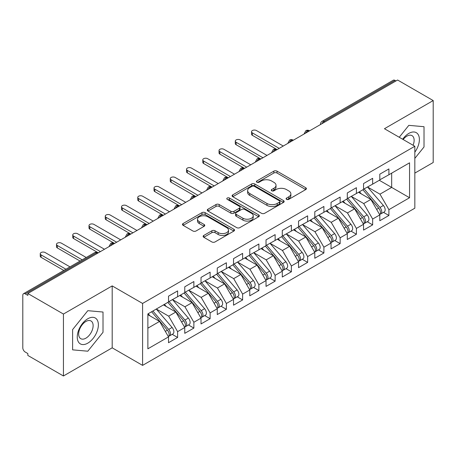 <?xml version="1.0" encoding="UTF-8"?>
<svg xmlns="http://www.w3.org/2000/svg" width="456" height="456" viewBox="0 0 456 456"><rect width="100%" height="100%" fill="white"/><g stroke="black" fill="none" stroke-linecap="round" stroke-linejoin="round"><path stroke-width="0.68" d="M286.556 199.357A1.579 0.912 0 0 0 288.79 199.357L305.742 189.571A2.257 1.305 0 0 0 306.403 188.653A2.257 1.305 0 0 0 305.742 187.73L277.026 171.148A2.257 1.305 0 0 0 273.834 171.148L256.882 180.935A1.579 0.912 0 0 0 256.42 181.585A1.579 0.912 0 0 0 256.882 182.229A1.579 0.912 0 0 0 259.116 182.229L261.311 180.958A7.222 4.167 0 0 1 271.519 180.958L273.913 182.343A7.222 4.167 0 0 1 276.028 185.29A7.222 4.167 0 0 1 273.913 188.237L271.719 189.502A1.579 0.912 0 0 0 271.257 190.146A1.579 0.912 0 0 0 271.719 190.79A1.579 0.912 0 0 0 273.953 190.79L276.148 189.525A7.222 4.167 0 0 1 286.357 189.525L288.751 190.91A7.222 4.167 0 0 1 290.865 193.857A7.222 4.167 0 0 1 288.751 196.804L286.556 198.069A1.579 0.912 0 0 0 286.094 198.713A1.579 0.912 0 0 0 286.556 199.357L286.556 198.069M203.798 235.444A2.257 1.305 0 0 0 203.137 236.362A2.257 1.305 0 0 0 203.798 237.285L211.852 241.936A2.257 1.305 0 0 0 215.044 241.936L233.871 231.067A2.257 1.305 0 0 0 234.532 230.149A2.257 1.305 0 0 0 233.871 229.225L205.154 212.644A2.257 1.305 0 0 0 201.962 212.644L183.135 223.514A2.257 1.305 0 0 0 182.474 224.437A2.257 1.305 0 0 0 183.135 225.355L192.871 230.975A2.257 1.305 0 0 0 196.057 230.975L204.117 226.324A2.257 1.305 0 0 0 204.778 225.401A2.257 1.305 0 0 0 204.117 224.483L199.289 221.696A6.036 3.483 0 0 1 197.522 219.233A6.036 3.483 0 0 1 201.25 216.013A6.036 3.483 0 0 1 207.828 216.765L226.729 227.681A6.036 3.483 0 0 1 228.502 230.149A6.036 3.483 0 0 1 224.774 233.364A6.036 3.483 0 0 1 218.196 232.611L215.044 230.793A2.257 1.305 0 0 0 211.852 230.793L203.798 235.444L203.798 237.285M414.835 173.103L433.2 162.501L433.2 100.565L397.603 80.017L27.839 293.499L27.839 295.374L25.24 293.875A3.448 1.989 -120 0 0 23.512 293.704A3.448 1.989 -120 0 0 22.8 295.283L22.8 347.831A3.448 1.989 -120 0 0 25.24 352.055L27.839 353.554L27.839 355.435L63.435 375.983L112.193 347.831L142.585 365.381L142.585 303.445L112.193 285.901L63.435 314.047L27.839 293.499M433.2 100.565L384.442 128.717L414.835 146.268L142.585 303.445M261.47 213.288A2.257 1.305 0 0 0 264.662 213.288L283.489 202.424A2.257 1.305 0 0 0 284.151 201.501A2.257 1.305 0 0 0 283.489 200.577L254.773 184.002A2.257 1.305 0 0 0 251.581 184.002L232.754 194.872A2.257 1.305 0 0 0 232.093 195.789A2.257 1.305 0 0 0 232.754 196.713L261.47 213.288M227.88 199.7A1.579 0.912 0 0 1 229.482 199.922L229.482 198.046L258.677 214.901A2.257 1.305 0 0 1 259.339 215.825A2.257 1.305 0 0 1 258.677 216.742L239.856 227.612A2.257 1.305 0 0 1 236.664 227.612L207.947 211.031L207.947 209.19A2.257 1.305 0 0 0 207.286 210.113A2.257 1.305 0 0 0 207.947 211.031M207.947 209.19L216.001 204.539A2.257 1.305 0 0 1 219.194 204.539L230.839 211.265A2.257 1.305 0 0 0 234.031 211.265L239.377 208.181A2.257 1.305 0 0 0 240.033 207.258A2.257 1.305 0 0 0 239.377 206.334L227.248 199.335A1.579 0.912 0 0 1 226.786 198.691A1.579 0.912 0 0 1 227.761 197.847A1.579 0.912 0 0 1 229.482 198.046M142.585 365.381L414.835 208.198L414.835 146.268M379.318 180.285L409.551 197.739L409.551 162.826L388.911 174.745L388.911 168.931L379.808 174.181L379.808 180L372.655 184.133L372.655 178.313L363.552 183.569L363.552 189.382L356.404 193.515L356.404 187.695L347.301 192.951L347.301 198.77L340.147 202.897L340.147 197.077L331.045 202.333L331.045 208.153L323.897 212.279L323.897 206.465L314.794 211.721L314.794 217.535L307.64 221.667L307.64 215.848L298.537 221.103L298.537 226.923L291.39 231.049L291.39 225.23L282.287 230.485L282.287 236.305L275.133 240.432L275.133 234.618L266.03 239.867L266.03 245.687L258.883 249.82L258.883 244L249.78 249.255L249.78 255.075L242.626 259.202L242.626 253.382L233.529 258.637L233.529 264.457L226.375 268.584L226.375 262.764L217.273 268.02L217.273 273.839L210.119 277.966L210.119 272.152L201.022 277.408L201.022 283.222L193.868 287.354L193.868 281.534L184.765 286.79L184.765 292.609L177.612 296.736L177.612 290.917L168.515 296.172L168.515 301.992L147.869 313.91L147.869 348.817L168.515 336.898L159.571 321.417L147.869 314.663M409.551 197.739L388.911 209.657L379.968 194.17L367.616 187.04M383.507 212.353L388.911 215.471L388.911 209.657M388.911 215.471L379.808 220.727L379.808 214.907L372.655 219.04L363.717 203.553L351.365 196.422M367.251 221.736L372.655 224.859L372.655 219.04M372.655 224.859L363.552 230.109L363.552 224.295L356.404 228.422L347.461 212.941L335.109 205.81M351 231.124L356.404 234.241L356.404 228.422M356.404 234.241L347.301 239.497L347.301 233.677L340.147 237.804L331.21 222.323L318.858 215.192M334.744 240.506L340.147 243.624L340.147 237.804M340.147 243.624L331.045 248.879L331.045 243.059L323.897 247.192L314.953 231.705L302.602 224.574M318.493 249.888L323.897 253.006L323.897 247.192M323.897 253.006L314.794 258.261L314.794 252.447L307.64 256.574L298.703 241.093L286.351 233.956L302.128 252.39L298.714 254.357A4.6 2.656 60 0 1 300.493 258.729A4.6 2.656 60 0 1 299.541 260.832A4.6 2.656 60 0 1 298.794 261.043M302.242 259.276L307.64 262.394L307.64 256.574M307.64 262.394L298.537 267.649L298.537 261.829L291.39 265.956L282.446 250.475L270.094 243.344M285.986 268.658L291.39 271.776L291.39 265.956M291.39 271.776L282.287 277.031L282.287 271.212L275.133 275.344L266.196 259.857L253.844 252.727M269.735 278.04L275.133 281.158L275.133 275.344M275.133 281.158L266.03 286.414L266.03 280.594L258.883 284.726L249.945 269.239L237.587 262.109L253.371 280.543L249.956 282.509A4.6 2.656 60 0 1 251.729 286.881A4.6 2.656 60 0 1 250.777 288.984A4.6 2.656 60 0 1 250.036 289.195M253.479 287.422L258.883 290.546L258.883 284.726M258.883 290.546L249.78 295.801L249.78 289.982L242.626 294.109L233.689 278.627L221.337 271.497M237.228 296.81L242.626 299.928L242.626 294.109M242.626 299.928L233.529 305.184L233.529 299.364L226.375 303.491L217.438 288.01L205.08 280.879M220.972 306.193L226.375 309.31L226.375 303.491M226.375 309.31L217.273 314.566L217.273 308.746L210.119 312.879L201.181 297.392L188.83 290.261M204.721 315.575L210.119 318.693L210.119 312.879M210.119 318.693L201.022 323.948L201.022 318.134L193.868 322.261L184.931 306.78L172.573 299.643L188.356 318.077L184.942 320.044A4.6 2.656 60 0 1 186.715 324.415A4.6 2.656 60 0 1 185.763 326.519A4.6 2.656 60 0 1 185.022 326.735M188.465 324.963L193.868 328.081L193.868 322.261M193.868 328.081L184.765 333.336L184.765 327.516L177.612 331.643L168.674 316.162L156.322 309.031M172.214 334.345L177.612 337.463L177.612 331.643M177.612 337.463L168.515 342.718L168.515 336.898M168.515 301.804L177.612 296.736M147.869 328.172L159.571 321.417M184.765 292.421L193.868 287.354M168.674 316.162L175.828 312.035L163.476 304.899M184.765 327.516L175.828 312.035M201.022 283.034L210.119 277.966M184.931 306.78L192.079 302.647L179.727 295.517M201.022 318.134L192.079 302.647M217.273 273.651L226.375 268.584M201.181 297.392L208.335 293.265L195.983 286.134M217.273 308.746L208.335 293.265M233.529 264.269L242.626 259.202M217.438 288.01L224.586 283.883L212.234 276.746M233.529 299.364L224.586 283.883M249.78 254.887L258.883 249.82M233.689 278.627L240.842 274.495L228.484 267.364M249.78 289.982L240.842 274.495M266.03 245.499L275.133 240.432M249.945 269.239L257.093 265.113L244.741 257.982M266.03 280.594L257.093 265.113M282.287 236.117L291.39 231.049M266.196 259.857L273.349 255.73L260.992 248.6M282.287 271.212L273.349 255.73M298.537 226.735L307.64 221.667M282.446 250.475L289.6 246.348L277.248 239.212M298.537 261.829L289.6 246.348M314.794 217.347L323.897 212.279M298.703 241.093L305.856 236.96L293.499 229.83M314.794 252.447L305.856 236.96M331.045 207.964L340.147 202.897M314.953 231.705L322.107 227.578L309.755 220.447M331.045 243.059L322.107 227.578M347.301 198.582L356.404 193.515M331.21 222.323L338.363 218.196L326.006 211.06M347.301 233.677L338.363 218.196M363.552 189.2L372.655 184.133M347.461 212.941L354.614 208.808L342.262 201.677M363.552 224.295L354.614 208.808M395.979 80.957L395.004 80.393L323.937 121.421L324.911 121.986M321.987 123.673A3.448 1.989 120 0 1 323.937 121.421A3.448 1.989 60 0 0 322.21 121.25L393.283 80.222A3.448 1.989 60 0 1 395.004 80.393M379.808 179.812L388.911 174.745M379.968 194.17L391.67 187.416L391.67 173.149L409.551 162.826M363.717 203.553L370.87 199.426L358.513 192.295M379.808 214.907L370.87 199.426M63.435 314.047L63.435 375.983M408.821 125.349L399.239 137.262L408.821 125.349L424.017 126.705L408.821 125.349M424.017 146.969L424.017 126.705L424.017 146.969L414.835 158.392L424.017 146.969M112.193 347.831L112.193 285.901M103.01 332.299L103.01 312.035L87.814 310.678L72.618 329.585L72.618 349.849L87.814 351.205L103.01 332.299L87.814 351.205L72.618 349.849L72.618 329.585L87.814 310.678L103.01 312.035L103.01 332.299M308.575 131.413L307.6 130.855A3.448 1.989 -120 0 0 305.879 130.684A3.448 1.989 -120 0 0 305.839 130.707L304.232 133.619A3.448 1.989 0 0 0 304.266 133.904M292.325 140.801L291.35 140.237A3.448 1.989 -120 0 0 289.623 140.066A3.448 1.989 -120 0 0 289.583 140.089L287.981 143.007A3.448 1.989 0 0 0 288.015 143.287M276.068 150.184L275.093 149.619A3.448 1.989 -120 0 0 273.372 149.448A3.448 1.989 -120 0 0 273.332 149.477L271.725 152.389A3.448 1.989 0 0 0 271.759 152.669M259.817 159.566L258.843 159.007A3.448 1.989 -120 0 0 257.116 158.836A3.448 1.989 -120 0 0 257.076 158.859L255.474 161.772A3.448 1.989 0 0 0 255.508 162.057M243.561 168.954L242.586 168.389A3.448 1.989 -120 0 0 240.865 168.218A3.448 1.989 -120 0 0 240.825 168.241L239.218 171.154A3.448 1.989 0 0 0 239.252 171.439M227.31 178.336L226.336 177.772A3.448 1.989 -120 0 0 224.608 177.601A3.448 1.989 -120 0 0 224.569 177.623L222.967 180.542A3.448 1.989 0 0 0 223.001 180.821M211.054 187.718L210.079 187.154A3.448 1.989 -120 0 0 208.358 186.983A3.448 1.989 -120 0 0 208.318 187.011L206.71 189.924A3.448 1.989 0 0 0 206.75 190.209M194.803 197.106L193.828 196.542A3.448 1.989 -120 0 0 192.101 196.371A3.448 1.989 -120 0 0 192.061 196.393L190.46 199.306A3.448 1.989 0 0 0 190.494 199.591M178.547 206.488L177.572 205.924A3.448 1.989 -120 0 0 175.851 205.753A3.448 1.989 -120 0 0 175.811 205.776L174.203 208.694A3.448 1.989 0 0 0 174.243 208.973M162.296 215.87L161.321 215.306A3.448 1.989 -120 0 0 159.594 215.135A3.448 1.989 -120 0 0 159.554 215.164L157.953 218.076A3.448 1.989 0 0 0 157.987 218.356M146.04 225.253L145.065 224.694A3.448 1.989 -120 0 0 143.344 224.523A3.448 1.989 -120 0 0 143.304 224.546L141.696 227.458A3.448 1.989 0 0 0 141.736 227.743M129.789 234.64L128.814 234.076A3.448 1.989 -120 0 0 127.087 233.905A3.448 1.989 -120 0 0 127.047 233.928L125.446 236.841A3.448 1.989 0 0 0 125.48 237.126M113.533 244.023L112.558 243.458A3.448 1.989 -120 0 0 110.836 243.287A3.448 1.989 -120 0 0 110.797 243.31L109.189 246.229A3.448 1.989 0 0 0 109.229 246.508M287.189 199.58L288.751 198.679A7.222 4.167 0 0 0 290.865 195.732L290.865 193.857M276.028 185.29L276.028 187.165A7.222 4.167 0 0 1 273.913 190.112L272.352 191.018M305.714 189.588L277.026 173.029A2.257 1.305 0 0 0 273.834 173.029L257.515 182.451M283.455 202.441L254.773 185.877A2.257 1.305 0 0 0 251.581 185.877L232.782 196.73M279.5 202.145A1.579 0.912 0 0 0 279.961 201.501A1.579 0.912 0 0 0 279.5 200.857L254.294 186.304A1.579 0.912 0 0 0 252.06 186.304L249.745 187.638A7.222 4.167 0 0 0 247.631 190.585A7.222 4.167 0 0 0 249.745 193.532L266.977 203.479A7.222 4.167 0 0 0 277.185 203.479L279.5 202.145L279.5 204.02A1.579 0.912 0 0 0 279.961 203.376L279.961 201.501M247.631 190.585L247.631 192.46A7.222 4.167 0 0 0 249.745 195.407L249.745 193.532M279.5 204.02L277.185 205.36A7.222 4.167 0 0 1 266.977 205.36L249.745 195.407M207.976 211.054L216.001 206.42L216.001 204.539M240.033 207.258L240.033 209.133A2.257 1.305 0 0 1 239.377 210.056L234.031 213.14A2.257 1.305 0 0 1 230.839 213.14L219.194 206.42A2.257 1.305 0 0 0 216.001 206.42M229.482 199.922L258.649 216.76M242.923 218.242A6.036 3.483 0 0 0 249.5 218.994A6.036 3.483 0 0 0 253.228 215.779A6.036 3.483 0 0 0 251.461 213.311L244.798 209.469A2.257 1.305 0 0 0 241.606 209.469L236.265 212.553A2.257 1.305 0 0 0 235.604 213.476A2.257 1.305 0 0 0 236.265 214.394L242.923 218.242L242.923 220.117A6.036 3.483 0 0 0 249.5 220.875A6.036 3.483 0 0 0 253.228 217.654L253.228 215.779M235.604 213.476L235.604 215.352A2.257 1.305 0 0 0 236.265 216.275L236.265 214.394M242.923 220.117L236.265 216.275M228.502 230.149L228.502 232.024A6.036 3.483 0 0 1 224.774 235.245A6.036 3.483 0 0 1 218.196 234.487L215.044 232.668A2.257 1.305 0 0 0 211.852 232.668L203.826 237.302M197.522 219.233L197.522 221.109A6.036 3.483 0 0 0 199.289 223.571L199.289 221.696M204.088 226.341L199.289 223.571M233.842 231.084L205.154 214.525A2.257 1.305 0 0 0 201.962 214.525L183.169 225.372M364.184 189.023L379.985 207.44A4.6 2.656 60 0 1 381.757 211.806A4.6 2.656 60 0 1 380.806 213.915L384.22 211.943A4.6 2.656 -120 0 0 385.172 209.84A4.6 2.656 -120 0 0 383.393 205.468L367.599 187.051M380.806 213.915A4.6 2.656 60 0 1 380.059 214.126M362.885 189.77L378.685 208.192A4.6 2.656 60 0 1 380.458 212.559A4.6 2.656 60 0 1 379.62 214.588M252.379 132.895L252.379 135.335A2.873 1.659 180 0 1 251.541 134.161L251.541 131.721A2.873 1.659 0 0 0 252.379 132.895L279.197 148.377M283.261 146.034L256.443 130.547A2.873 1.659 0 0 0 253.314 130.188A2.873 1.659 0 0 0 251.541 131.721M361.34 193.925L359.47 191.742M252.379 135.335L276.82 149.448A3.448 1.989 120 0 0 275.093 149.619A3.448 1.989 120 0 0 273.224 151.825M347.928 198.406L363.728 216.822A4.6 2.656 60 0 1 365.507 221.194A4.6 2.656 60 0 1 364.555 223.297L367.963 221.325A4.6 2.656 -120 0 0 368.915 219.222A4.6 2.656 -120 0 0 367.143 214.856L351.342 196.433M364.555 223.297A4.6 2.656 60 0 1 363.808 223.508M346.628 199.158L362.429 217.575A4.6 2.656 60 0 1 364.202 221.941A4.6 2.656 60 0 1 363.369 223.976M236.128 142.278L236.128 144.717A2.873 1.659 180 0 1 235.285 143.543L235.285 141.103A2.873 1.659 0 0 0 236.128 142.278L262.947 157.759M267.005 155.416L240.192 139.935A2.873 1.659 0 0 0 237.057 139.576A2.873 1.659 0 0 0 235.285 141.103M345.089 203.313L343.214 201.124M236.128 144.717L260.564 158.836A3.448 1.989 120 0 0 258.843 159.007A3.448 1.989 120 0 0 256.973 161.213M331.677 207.788L347.478 226.21A4.6 2.656 60 0 1 349.25 230.576A4.6 2.656 60 0 1 348.298 232.68L351.713 230.713A4.6 2.656 -120 0 0 352.665 228.604A4.6 2.656 -120 0 0 350.892 224.238L335.092 205.821M348.298 232.68A4.6 2.656 60 0 1 347.557 232.896M330.378 208.54L346.178 226.957A4.6 2.656 60 0 1 347.951 231.329A4.6 2.656 60 0 1 347.113 233.358M219.872 151.66L219.872 154.105A2.873 1.659 180 0 1 219.034 152.931L219.034 150.491A2.873 1.659 0 0 0 219.872 151.66L246.69 167.147M250.754 164.798L223.936 149.317A2.873 1.659 0 0 0 220.807 148.958A2.873 1.659 0 0 0 219.034 150.491M328.833 212.695L326.963 210.512M219.872 154.105L244.576 168.367M315.421 217.176L331.221 235.592A4.6 2.656 60 0 1 333 239.959A4.6 2.656 60 0 1 332.048 242.068L335.456 240.095A4.6 2.656 -120 0 0 336.408 237.992A4.6 2.656 -120 0 0 334.636 233.62L318.835 215.203M332.048 242.068A4.6 2.656 60 0 1 331.301 242.278M314.121 217.922L329.922 236.345A4.6 2.656 60 0 1 331.694 240.711A4.6 2.656 60 0 1 330.862 242.74M203.621 161.048L203.621 163.487A2.873 1.659 180 0 1 202.777 162.313L202.777 159.874A2.873 1.659 0 0 0 203.621 161.048L230.44 176.529M234.504 174.186L207.685 158.699A2.873 1.659 0 0 0 204.55 158.34A2.873 1.659 0 0 0 202.777 159.874M312.582 222.078L310.707 219.895M203.621 163.487L228.057 177.601A3.448 1.989 120 0 0 226.336 177.772A3.448 1.989 120 0 0 224.466 179.977M299.17 226.558L314.971 244.975A4.6 2.656 60 0 1 316.743 249.346A4.6 2.656 60 0 1 315.791 251.45L319.206 249.478A4.6 2.656 -120 0 0 320.158 247.374A4.6 2.656 -120 0 0 318.385 243.002L302.584 224.586M315.791 251.45A4.6 2.656 60 0 1 315.05 251.661M297.871 227.31L313.671 245.727A4.6 2.656 60 0 1 315.444 250.093A4.6 2.656 60 0 1 314.606 252.122M187.365 170.43L187.365 172.87A2.873 1.659 180 0 1 186.527 171.695L186.527 169.256A2.873 1.659 0 0 0 187.365 170.43L214.183 185.911M218.247 183.569L191.429 168.082A2.873 1.659 0 0 0 188.299 167.722A2.873 1.659 0 0 0 186.527 169.256M296.332 231.46L294.456 229.277M187.365 172.87L211.806 186.983A3.448 1.989 120 0 0 210.079 187.154A3.448 1.989 120 0 0 208.21 189.36M414.835 152.167A14.94 8.624 120 0 0 418.904 136.15A14.94 8.624 120 0 0 408.821 133.409A14.94 8.624 120 0 0 402.671 139.245M413.085 145.253A10.231 5.905 120 0 0 412.013 135.643A10.231 5.905 120 0 0 406.894 136.15A10.231 5.905 120 0 0 403.15 139.519M87.814 343.14A14.94 8.624 120 0 0 98.376 324.843A14.94 8.624 120 0 0 87.814 318.744A14.94 8.624 120 0 0 77.246 337.041A14.94 8.624 120 0 0 87.814 343.14M85.888 338.181A10.231 5.905 120 0 0 92.574 329.169A10.231 5.905 120 0 0 91.006 320.973A10.231 5.905 120 0 0 85.888 321.48A10.231 5.905 120 0 0 79.207 330.492A10.231 5.905 120 0 0 80.775 338.688A10.231 5.905 120 0 0 85.888 338.181M299.541 260.832L302.949 258.86A4.6 2.656 -120 0 0 303.901 256.756A4.6 2.656 -120 0 0 302.128 252.39M281.614 236.692L297.415 255.109A4.6 2.656 60 0 1 299.193 259.481A4.6 2.656 60 0 1 298.355 261.51M171.114 179.812L171.114 182.252A2.873 1.659 180 0 1 170.27 181.083L170.27 178.644A2.873 1.659 0 0 0 171.114 179.812L197.932 195.299M201.997 192.951L175.178 177.47A2.873 1.659 0 0 0 172.043 177.11A2.873 1.659 0 0 0 170.27 178.644M280.075 240.848L278.2 238.665M171.114 182.252L195.55 196.371A3.448 1.989 120 0 0 193.828 196.542A3.448 1.989 120 0 0 191.959 198.748M282.914 235.94L298.714 254.357M266.663 245.328L282.464 263.745A4.6 2.656 60 0 1 284.236 268.111A4.6 2.656 60 0 1 283.284 270.214L286.699 268.248A4.6 2.656 -120 0 0 287.65 266.144A4.6 2.656 -120 0 0 285.878 261.772L270.077 243.356M283.284 270.214A4.6 2.656 60 0 1 282.543 270.431M265.363 246.075L281.164 264.491A4.6 2.656 60 0 1 282.937 268.863A4.6 2.656 60 0 1 282.104 270.892M154.858 189.2L154.858 191.64A2.873 1.659 180 0 1 154.02 190.465L154.02 188.026A2.873 1.659 0 0 0 154.858 189.2L181.676 204.681M185.74 202.333L158.922 186.852A2.873 1.659 0 0 0 155.792 186.493A2.873 1.659 0 0 0 154.02 188.026M263.825 250.23L261.949 248.047M154.858 191.64L179.299 205.753A3.448 1.989 120 0 0 177.572 205.924A3.448 1.989 120 0 0 175.702 208.13M250.407 254.71L266.207 273.127A4.6 2.656 60 0 1 267.985 277.499A4.6 2.656 60 0 1 267.034 279.602L270.442 277.63A4.6 2.656 -120 0 0 271.394 275.527A4.6 2.656 -120 0 0 269.621 271.155L253.821 252.738M267.034 279.602A4.6 2.656 60 0 1 266.287 279.813M249.107 255.457L264.907 273.879A4.6 2.656 60 0 1 266.686 278.245A4.6 2.656 60 0 1 265.848 280.275M138.607 198.582L138.607 201.022A2.873 1.659 180 0 1 137.763 199.848L137.763 197.408A2.873 1.659 0 0 0 138.607 198.582L165.425 214.063M169.489 211.721L142.671 196.234A2.873 1.659 0 0 0 139.536 195.875A2.873 1.659 0 0 0 137.763 197.408M247.568 259.612L245.693 257.429M138.607 201.022L163.043 215.135A3.448 1.989 120 0 0 161.321 215.306A3.448 1.989 120 0 0 159.452 217.512M250.777 288.984L254.191 287.012A4.6 2.656 -120 0 0 255.143 284.909A4.6 2.656 -120 0 0 253.371 280.543M232.856 264.845L248.657 283.261A4.6 2.656 60 0 1 250.429 287.633A4.6 2.656 60 0 1 249.597 289.663M122.35 207.964L122.35 210.404A2.873 1.659 180 0 1 121.513 209.23L121.513 206.79A2.873 1.659 0 0 0 122.35 207.964L149.169 223.451M153.233 221.103L126.415 205.622A2.873 1.659 0 0 0 123.285 205.263A2.873 1.659 0 0 0 121.513 206.79M231.317 269L229.442 266.811M122.35 210.404L146.792 224.523A3.448 1.989 120 0 0 145.065 224.694A3.448 1.989 120 0 0 143.195 226.9M234.156 264.092L249.956 282.509M217.9 273.475L233.7 291.897A4.6 2.656 60 0 1 235.478 296.263A4.6 2.656 60 0 1 234.526 298.366L237.935 296.4A4.6 2.656 -120 0 0 238.887 294.291A4.6 2.656 -120 0 0 237.114 289.925L221.314 271.508M234.526 298.366A4.6 2.656 60 0 1 233.78 298.583M216.6 274.227L232.4 292.644A4.6 2.656 60 0 1 234.179 297.016A4.6 2.656 60 0 1 233.341 299.045M106.1 217.347L106.1 219.792A2.873 1.659 180 0 1 105.256 218.618L105.256 216.178A2.873 1.659 0 0 0 106.1 217.347L132.918 232.834M136.982 230.485L110.164 215.004A2.873 1.659 0 0 0 107.029 214.645A2.873 1.659 0 0 0 105.256 216.178M215.061 278.382L213.186 276.199M106.1 219.792L130.804 234.053M201.649 282.862L217.449 301.279A4.6 2.656 60 0 1 219.222 305.645A4.6 2.656 60 0 1 218.27 307.754L221.684 305.782A4.6 2.656 -120 0 0 222.636 303.679A4.6 2.656 -120 0 0 220.864 299.307L205.063 280.89M218.27 307.754A4.6 2.656 60 0 1 217.529 307.965M200.349 283.609L216.15 302.032A4.6 2.656 60 0 1 217.922 306.398A4.6 2.656 60 0 1 217.09 308.427M89.843 226.735L89.843 229.174A2.873 1.659 180 0 1 89.005 228L89.005 225.56A2.873 1.659 0 0 0 89.843 226.735L116.662 242.216M120.726 239.873L93.907 224.386A2.873 1.659 0 0 0 90.778 224.027A2.873 1.659 0 0 0 89.005 225.56M198.81 287.764L196.935 285.581M89.843 229.174L114.285 243.287A3.448 1.989 120 0 0 112.558 243.458A3.448 1.989 120 0 0 110.688 245.664M185.392 292.245L201.193 310.661A4.6 2.656 60 0 1 202.971 315.033A4.6 2.656 60 0 1 202.019 317.137L205.428 315.164A4.6 2.656 -120 0 0 206.386 313.061A4.6 2.656 -120 0 0 204.607 308.689L188.807 290.272M202.019 317.137A4.6 2.656 60 0 1 201.273 317.347M184.093 292.997L199.893 311.414A4.6 2.656 60 0 1 201.672 315.78A4.6 2.656 60 0 1 200.834 317.809M73.593 236.117L73.593 238.556A2.873 1.659 180 0 1 72.749 237.382L72.749 234.943A2.873 1.659 0 0 0 73.593 236.117L100.411 251.598M104.475 249.255L77.657 233.768A2.873 1.659 0 0 0 74.522 233.409A2.873 1.659 0 0 0 72.749 234.943M182.554 297.147L180.679 294.964M73.593 238.556L98.029 252.675A3.448 1.989 120 0 0 96.307 252.841L25.24 293.875M185.763 326.519L189.177 324.547A4.6 2.656 -120 0 0 190.129 322.443A4.6 2.656 -120 0 0 188.356 318.077M167.842 302.379L183.643 320.796A4.6 2.656 60 0 1 185.415 325.168A4.6 2.656 60 0 1 184.583 327.197M57.336 245.499L57.336 247.939A2.873 1.659 180 0 1 56.498 246.77L56.498 244.33A2.873 1.659 0 0 0 57.336 245.499L82.171 259.84M86.235 257.492L61.4 243.156A2.873 1.659 0 0 0 58.271 242.797A2.873 1.659 0 0 0 56.498 244.33M166.303 306.535L164.428 304.351M57.336 247.939L80.056 261.06M169.142 301.627L184.942 320.044M152.885 311.015L168.686 329.431A4.6 2.656 60 0 1 170.464 333.798A4.6 2.656 60 0 1 169.512 335.901L172.927 333.934A4.6 2.656 -120 0 0 173.879 331.831A4.6 2.656 -120 0 0 172.1 327.459L156.3 309.043M169.512 335.901A4.6 2.656 60 0 1 168.766 336.118M151.586 311.762L167.386 330.178A4.6 2.656 60 0 1 169.165 334.55A4.6 2.656 60 0 1 168.327 336.579M41.086 254.887L41.086 257.326A2.873 1.659 180 0 1 40.242 256.152L40.242 253.713A2.873 1.659 0 0 0 41.086 254.887L65.921 269.222M69.979 266.874L45.15 252.538A2.873 1.659 0 0 0 42.015 252.179A2.873 1.659 0 0 0 40.242 253.713M150.047 315.917L148.177 313.734M41.086 257.326L63.806 270.442M97.282 253.405L96.307 252.841A3.448 1.989 -120 0 0 94.58 252.675L23.512 293.704M309.584 130.832L309.328 130.684A3.448 1.989 120 0 0 307.6 130.855A3.448 1.989 120 0 0 305.731 133.061M320.488 124.539L320.488 124.237A3.448 1.989 0 0 0 320.522 124.516M293.333 140.214L293.071 140.066A3.448 1.989 120 0 0 291.35 140.237A3.448 1.989 120 0 0 289.48 142.443M244.57 168.367L244.313 168.218A3.448 1.989 120 0 0 242.586 168.389A3.448 1.989 120 0 0 240.717 170.595M130.798 234.053L130.536 233.905A3.448 1.989 120 0 0 128.814 234.076A3.448 1.989 120 0 0 126.945 236.282M288.751 198.679L288.751 196.804M271.719 190.79L271.719 189.502M273.913 190.112L273.913 188.237M256.882 182.229L256.882 180.935M273.834 173.029L273.834 171.148M277.026 173.029L277.026 171.148M305.742 189.571L305.742 187.73M232.754 196.713L232.754 194.872M251.581 185.877L251.581 184.002M254.773 185.877L254.773 184.002M283.489 202.424L283.489 200.577M266.977 205.36L266.977 203.479M277.185 205.36L277.185 203.479M219.194 206.42L219.194 204.539M230.839 213.14L230.839 211.265M234.031 213.14L234.031 211.265M239.377 210.056L239.377 208.181M258.677 216.742L258.677 214.901M211.852 232.668L211.852 230.793M215.044 232.668L215.044 230.793M218.196 234.487L218.196 232.611M204.117 226.324L204.117 224.483M183.135 225.355L183.135 223.514M201.962 214.525L201.962 212.644M205.154 214.525L205.154 212.644M233.871 231.067L233.871 229.225M378.685 208.192L376.616 209.384M383.393 205.468L379.985 207.44M362.429 217.575L360.365 218.766M367.143 214.856L363.728 216.822M346.178 226.957L344.109 228.148M350.892 224.238L347.478 226.21M329.922 236.345L327.858 237.536M334.636 233.62L331.221 235.592M313.671 245.727L311.602 246.918M318.385 243.002L314.971 244.975M297.415 255.109L295.351 256.3M281.164 264.491L279.095 265.688M285.878 261.772L282.464 263.745M264.907 273.879L262.844 275.071M269.621 271.155L266.207 273.127M248.657 283.261L246.588 284.453M232.4 292.644L230.337 293.841M237.114 289.925L233.7 291.897M216.15 302.032L214.081 303.223M220.864 299.307L217.449 301.279M199.893 311.414L197.83 312.605M204.607 308.689L201.193 310.661M183.643 320.796L181.573 321.987M167.386 330.178L165.323 331.375M172.1 327.459L168.686 329.431M309.328 130.684A3.448 3.448 0 0 0 305.879 130.684M322.21 121.25A3.448 3.448 0 0 0 320.488 124.237M293.071 140.066A3.448 3.448 0 0 0 289.623 140.066M304.232 133.619L304.232 133.921M276.82 149.448A3.448 3.448 0 0 0 273.372 149.448M287.981 143.007L287.981 143.309M260.564 158.836A3.448 3.448 0 0 0 257.116 158.836M271.725 152.389L271.725 152.692M244.313 168.218A3.448 3.448 0 0 0 240.865 168.218M255.474 161.772L255.474 162.074M228.057 177.601A3.448 3.448 0 0 0 224.608 177.601M239.218 171.154L239.218 171.462M211.806 186.983A3.448 3.448 0 0 0 208.358 186.983M222.967 180.542L222.967 180.844M195.55 196.371A3.448 3.448 0 0 0 192.101 196.371M206.71 189.924L206.71 190.226M179.299 205.753A3.448 3.448 0 0 0 175.851 205.753M190.46 199.306L190.46 199.608M163.043 215.135A3.448 3.448 0 0 0 159.594 215.135M174.203 208.694L174.203 208.996M146.792 224.523A3.448 3.448 0 0 0 143.344 224.523M157.953 218.076L157.953 218.378M130.536 233.905A3.448 3.448 0 0 0 127.087 233.905M141.696 227.458L141.696 227.761M114.285 243.287A3.448 3.448 0 0 0 110.836 243.287M125.446 236.841L125.446 237.148M98.029 252.675A3.448 3.448 0 0 0 94.58 252.675M109.189 246.229L109.189 246.531"/></g></svg>
